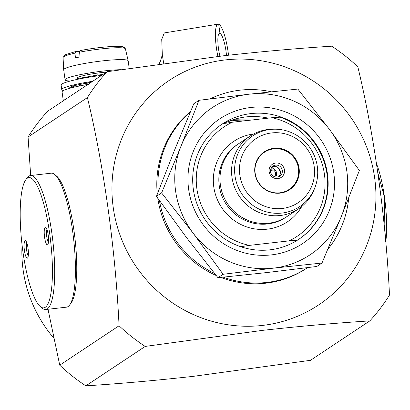 <?xml version="1.0" encoding="UTF-8"?>
<svg xmlns="http://www.w3.org/2000/svg" width="410" height="410" viewBox="0 0 410 410"><rect width="100%" height="100%" fill="white"/><g stroke="black" fill="none" stroke-linecap="round" stroke-linejoin="round"><path stroke-width="0.61" d="M210.11 98.887A97.647 94.664 -123.6 0 1 240.183 90.154A97.647 94.664 -123.6 0 1 271.21 91.773M348.705 197.989A97.647 94.664 -123.6 0 1 327.79 249.326M220.831 277.421A97.647 94.664 56.4 0 0 265.726 283.197A97.647 94.664 56.4 0 0 306.419 268.386L307.52 267.658A97.647 94.664 -123.6 0 1 266.869 282.439A97.647 94.664 -123.6 0 1 223.337 277.175M190.496 111.566A97.647 94.664 56.4 0 0 157.291 194.109M157.799 198.255A97.647 94.664 56.4 0 0 216.178 275.499M214.532 273.455A97.647 94.664 -123.6 0 1 159.423 200.551M158.27 191.557A97.647 94.664 -123.6 0 1 190.358 111.889M217.9 56.426A26.04 5.484 -99.3 0 1 216.403 47.867A26.04 5.484 -99.3 0 1 218.058 24.159A26.04 5.484 -99.3 0 1 218.684 24.221L218.694 24.221A26.04 5.484 -99.3 0 1 228.093 51.85A26.04 5.484 -99.3 0 1 228.508 55.212M163.698 63.401L162.324 54.812L159.5 63.991M63.417 100.737A37.197 4.059 -7.9 0 1 65.564 99.307M63.304 100.809L62.069 91.922A37.197 4.059 -7.9 0 1 88.017 84.388M160.156 61.956L158.619 64.114M162.324 54.812L161.73 39.437L164.292 32.918M219.934 56.185A16.738 3.526 -99.3 0 1 218.489 48.58A16.738 3.526 -99.3 0 1 219.955 33.379L218.684 24.221L219.965 33.379A16.738 3.526 -99.3 0 1 226.002 51.137A16.738 3.526 -99.3 0 1 226.474 55.442M219.965 33.379L219.181 33.507M80.283 85.828L78.284 84.839M68.127 88.78L72.175 86.085L91.512 82.067M72.175 86.085L74.907 86.992M78.454 79.14L83.491 77.428M93.644 76.465L97.467 74.861M63.437 90.564A37.197 4.059 -7.9 0 1 61.751 89.631L61.116 85.054A37.197 4.059 -7.9 0 1 101.598 75.368M61.751 89.631A37.197 4.059 -7.9 0 1 92.691 81.288M79.612 52.178A31.478 3.434 -7.9 0 1 125.429 48.872C123.589 47.058 126.382 46.796 117.25 46.35C106.738 46.514 94.408 47.914 80.263 50.548L79.612 52.178L80.037 56.908A31.898 3.48 172.1 0 0 77.659 57.39A31.898 3.48 172.1 0 0 75.409 57.877L74.979 53.146L75.753 51.506L79.607 51.639M70.315 81.021A32.549 3.552 -7.9 0 1 65.087 79.837L63.688 69.767A32.549 3.552 -7.9 0 1 63.683 69.731A32.549 3.552 -7.9 0 1 78.32 64.703A32.549 3.552 -7.9 0 1 110.936 60.06A32.549 3.552 -7.9 0 1 128.161 60.782A32.549 3.552 -7.9 0 1 128.166 60.818L129.217 68.378M65.087 79.837A32.549 3.552 -7.9 0 1 79.719 74.774A32.549 3.552 -7.9 0 1 120.432 69.695M74.979 53.146A31.478 3.434 -7.9 0 0 63.073 57.523L64.939 54.853L75.753 51.506M223.112 274.28L193.1 233.1L161.596 192.915L181.03 146.114L198.968 100.306L193.817 103.73L174.383 150.531L156.446 196.339L186.453 237.518L217.956 277.703L266.649 272.583L316.843 266.464L321.993 263.041L273.301 268.166L223.112 274.28L217.956 277.703M198.968 100.306L249.162 94.192A88.345 85.649 56.4 0 0 181.03 146.114A88.345 85.649 56.4 0 0 193.1 233.1A88.345 85.649 56.4 0 0 273.301 268.166A88.345 85.649 -123.6 0 0 341.428 216.244A88.345 85.649 56.4 0 0 346.865 171.447A88.345 85.649 56.4 0 0 329.358 129.258L359.365 170.437L341.428 216.244L321.993 263.041M188.667 189.425A74.861 72.575 -123.6 0 1 251.002 107.466A74.861 72.575 -123.6 0 1 333.796 172.933A74.861 72.575 -123.6 0 1 271.456 254.887A74.861 72.575 -123.6 0 1 188.667 189.425M193.351 189.338A69.188 67.076 -123.6 0 1 222.133 124.086A69.188 67.076 -123.6 0 1 327.487 174.096A69.188 67.076 -123.6 0 1 298.705 239.348A69.188 67.076 -123.6 0 1 193.351 189.338M221.907 124.235A69.188 67.076 -123.6 0 1 222.732 123.702L232.306 122.231L271.927 117.726L280.112 117.178A69.188 67.076 -123.6 0 1 327.031 174.393A69.188 67.076 -123.6 0 1 298.48 239.496M223.798 123.533A69.188 67.076 -123.6 0 1 268.222 118.147M273.89 148.266A22.786 22.089 56.4 0 0 264.394 151.72A22.786 22.089 56.4 0 0 256.209 178.268A22.786 22.089 56.4 0 0 280.112 193.13A22.786 22.089 56.4 0 0 289.609 189.676A22.786 22.089 56.4 0 0 297.793 163.134A22.786 22.089 56.4 0 0 273.89 148.266M289.465 189.774A22.786 22.089 56.4 0 0 297.476 163.241A22.786 22.089 56.4 0 0 273.603 148.456A22.786 22.089 56.4 0 0 264.25 151.818M262.364 325.432A134.844 130.723 56.4 0 0 374.648 177.812A134.844 130.723 56.4 0 0 225.515 59.896A134.844 130.723 56.4 0 0 113.232 207.522A134.844 130.723 56.4 0 0 262.364 325.432M369.83 320.892C336.63 322.978 300.837 326.14 262.451 330.378L145.196 346.419L85.859 385.841C118.89 383.77 154.683 380.608 193.238 376.354L310.493 360.313L369.83 320.892A181.343 175.803 56.4 0 0 389.5 295.031C385.851 218.438 374.407 135.643 357.838 66.856A181.343 175.803 56.4 0 0 331.716 46.197C298.511 48.283 262.718 51.445 224.332 55.683L107.077 71.73A181.343 175.803 56.4 0 0 87.407 97.59L28.075 137.007L30.673 175.521M282.244 208.47A38.361 37.187 56.4 0 0 314.188 166.475A38.361 37.187 56.4 0 0 271.758 132.927A38.361 37.187 56.4 0 0 239.819 174.926A38.361 37.187 56.4 0 0 282.244 208.47M281.967 213.056A42.456 41.159 56.4 0 0 314.742 188.011A42.456 41.159 56.4 0 0 275.669 129.201A42.456 41.159 56.4 0 0 270.364 129.457A42.456 41.159 56.4 0 0 235.012 175.931A42.456 41.159 56.4 0 0 281.967 213.056M275.669 129.201L273.829 129.17A43.706 42.373 56.4 0 0 268.371 129.432A43.706 42.373 56.4 0 0 250.156 136.059A43.706 42.373 56.4 0 0 234.458 186.98A43.706 42.373 56.4 0 0 280.312 215.501A43.706 42.373 56.4 0 0 298.526 208.874A43.706 42.373 56.4 0 0 314.055 189.717L314.742 188.011M250.156 136.059L238.584 143.751A43.706 42.373 56.4 0 0 222.886 194.668A43.706 42.373 56.4 0 0 268.74 223.189A43.706 42.373 56.4 0 0 286.938 216.572L285.796 217.331A43.706 42.373 56.4 0 1 267.581 223.962A43.706 42.373 56.4 0 1 221.728 195.442A43.706 42.373 56.4 0 1 237.426 144.52L238.564 143.761A43.706 42.373 56.4 0 0 238.564 143.761A43.706 42.373 56.4 0 0 222.866 194.683A43.706 42.373 56.4 0 0 268.724 223.204A43.706 42.373 56.4 0 0 286.954 216.562L298.526 208.874M25.876 179.636L27.383 177.638A67.424 14.816 83.5 0 1 28.905 176.146A67.424 14.816 83.5 0 1 30.499 175.541L51.235 173.184A67.424 14.816 83.5 0 1 54.745 174.527A67.424 14.816 83.5 0 1 73.564 238.502A67.424 14.816 83.5 0 1 69.582 305.071A67.424 14.816 83.5 0 1 68.06 306.562A67.424 14.816 83.5 0 1 66.461 307.167L45.725 309.524A67.424 14.816 83.5 0 1 42.215 308.176L40.303 306.572A65.564 14.406 83.5 0 1 21.996 244.365A65.564 14.406 83.5 0 1 25.876 179.636A65.564 14.406 83.5 0 1 27.352 178.186A65.564 14.406 83.5 0 1 49.707 233.838A65.564 14.406 83.5 0 1 45.269 307.29A65.564 14.406 83.5 0 1 40.303 306.572M30.499 175.541A67.424 14.816 83.5 0 1 52.383 237.113A67.424 14.816 83.5 0 1 47.324 308.914A67.424 14.816 83.5 0 1 45.725 309.524M25.036 240.731A8.835 1.942 83.5 0 1 25.702 240.824A8.835 1.942 83.5 0 1 28.167 249.208A8.835 1.942 83.5 0 1 27.644 257.931A8.835 1.942 83.5 0 1 27.45 258.126A8.835 1.942 83.5 0 1 24.436 250.628A8.835 1.942 83.5 0 1 25.036 240.731M47.591 244.744A8.835 1.942 -96.5 0 0 47.791 244.55A8.835 1.942 -96.5 0 0 48.308 235.827A8.835 1.942 -96.5 0 0 45.843 227.442A8.835 1.942 -96.5 0 0 45.177 227.35A8.835 1.942 -96.5 0 0 44.577 237.246A8.835 1.942 -96.5 0 0 47.591 244.744M275.73 163.042A7.903 7.662 56.4 0 0 269.15 171.698A7.903 7.662 56.4 0 0 277.893 178.611A7.903 7.662 56.4 0 0 284.473 169.955A7.903 7.662 56.4 0 0 275.73 163.042M275.607 165.127A6.042 5.858 56.4 0 0 270.918 173.087A6.042 5.858 56.4 0 0 279.779 176.115A6.042 5.858 56.4 0 0 275.607 165.127M278.764 176.648A6.042 5.858 56.4 0 0 272.199 166.773M279.861 192.802A22.319 21.638 56.4 0 0 298.444 168.366A22.319 21.638 56.4 0 0 273.762 148.85A22.319 21.638 56.4 0 0 255.179 173.286A22.319 21.638 56.4 0 0 279.861 192.802M248.368 120.407A73.236 70.997 56.4 0 0 233.936 120.56A73.236 70.997 56.4 0 0 228.483 121.396M240.731 246.712L249.393 245.385L289.014 240.88L297.199 240.332M289.014 240.88A65.795 63.786 56.4 0 0 324.438 174.306A65.795 63.786 56.4 0 0 271.927 117.726M232.306 122.231A65.795 63.786 56.4 0 0 196.882 188.805A65.795 63.786 56.4 0 0 249.393 245.385M270.815 169.038A5.581 5.371 -120.8 0 1 271.22 168.725L271.154 169.914A4.648 4.474 59.2 0 0 270.523 170.586M271.154 168.223L271.22 168.725M274.618 176.725A4.648 4.536 52.9 0 0 272.957 169.709L272.706 166.593M272.973 168.525A5.581 5.443 -127.1 0 1 275.648 176.992M277.611 167.316A9.302 9.071 -127.1 0 1 280.312 173.789M270.544 171.529L272.957 169.709M383.868 222.02L384.759 221.918L384.529 197.405L378.035 173.609A56.729 12.464 -96.5 0 0 378.01 173.425M385.713 241.941L384.898 229.882L384.636 229.913M385.728 242.12A51.147 11.239 -96.5 0 0 384.529 197.405A51.147 11.239 -96.5 0 0 376.636 164.102M384.898 229.882A56.729 12.464 -96.5 0 0 384.759 221.918M46.93 229.374A6.975 1.532 -96.5 0 0 46.663 236.016A6.975 1.532 -96.5 0 0 48.416 242.423M28.275 255.804A6.975 1.532 83.5 0 1 26.522 249.398A6.975 1.532 83.5 0 1 26.788 242.756M54.745 174.527L56.662 176.136A65.564 14.406 83.5 0 1 74.963 238.343A65.564 14.406 83.5 0 1 71.089 303.072L69.582 305.071M22.053 244.837A130.195 126.218 56.4 0 0 53.802 338.142M28.075 137.007A181.343 175.803 56.4 0 1 47.744 111.146L107.077 71.73M47.929 308.848L59.737 365.187A181.343 175.803 56.4 0 0 85.859 385.841M59.737 365.187L119.069 325.765A181.343 175.803 56.4 0 0 145.196 346.419M119.069 325.765C115.42 249.172 103.976 166.378 87.407 97.59M297.855 89.067L329.358 129.258A88.345 85.649 56.4 0 0 249.162 94.192L297.855 89.067M161.596 192.915L156.446 196.339M83.835 77.715A18.599 2.029 -7.9 0 1 87.52 76.86A18.599 2.029 -7.9 0 1 96.386 75.317M78.653 78.797A20.459 2.229 -7.9 0 1 86.259 74.994A20.459 2.229 -7.9 0 1 106.523 72.093M97.852 75.112A18.599 2.029 -7.9 0 1 102.895 74.507M80.386 50.538A29.622 3.229 -7.9 0 1 110.72 46.586A29.622 3.229 -7.9 0 1 123.149 47.965M253.626 133.993A48.359 46.878 56.4 0 0 213.815 187.103A48.359 46.878 56.4 0 0 267.269 229.169A48.359 46.878 56.4 0 0 301.781 206.476M232.998 119.74L251.801 120.017M218.058 24.159L164.22 32.933M88.473 84.337C88.053 83.65 85.844 83.568 81.851 84.091M74.394 87.115L69.433 88.155L68.326 88.719M125.429 48.872L128.161 60.782M78.848 79.007L78.423 78.643L79.412 78.817M63.073 57.523L63.683 69.731"/></g></svg>
